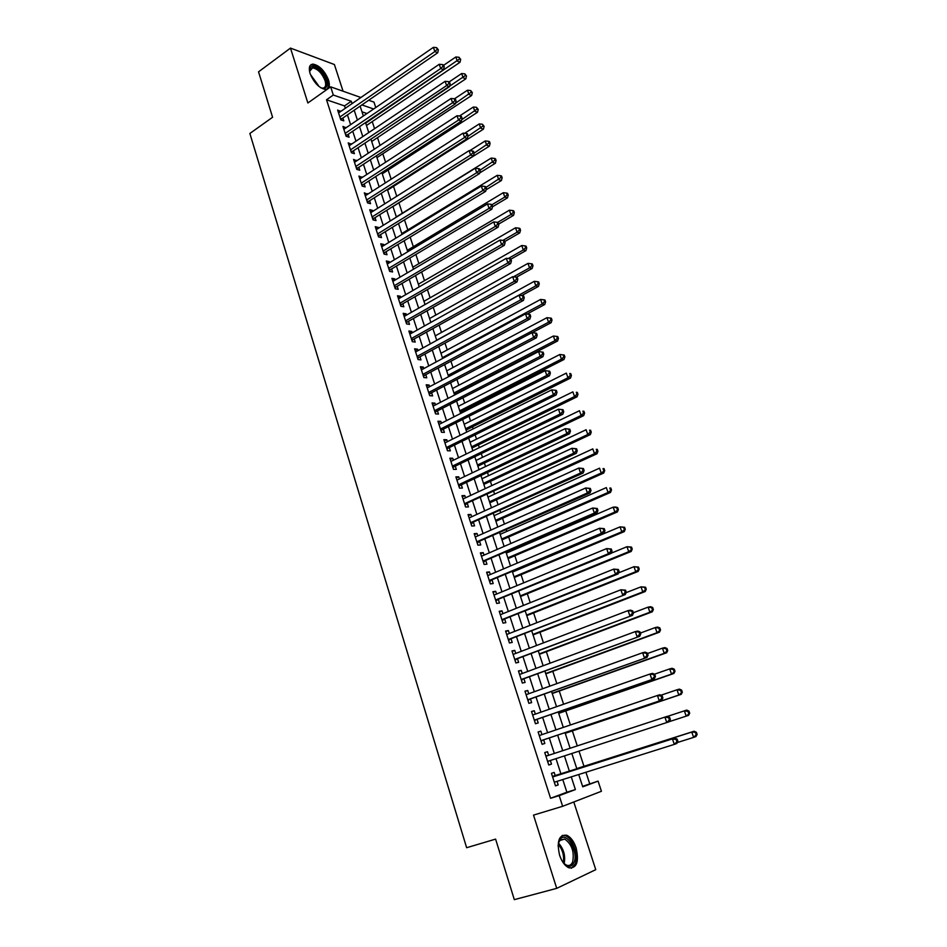 <?xml version="1.0" encoding="UTF-8"?>
<svg xmlns="http://www.w3.org/2000/svg" width="947" height="947" viewBox="0 0 947 947"><rect width="100%" height="100%" fill="white"/><g stroke="black" fill="none" stroke-linecap="round" stroke-linejoin="round"><path stroke-width="1.42" d="M576.107 847.837C573.823 841.232 570.662 837.018 566.661 835.23C558.943 834.603 556.576 841.244 559.57 855.153C561.843 861.77 564.968 865.984 568.946 867.831C576.806 868.423 579.197 861.77 576.107 847.837M328.55 80.069C324.667 70.729 319.482 65.402 313.019 64.112C309.456 64.55 308.473 67.663 310.071 73.452C313.966 82.815 319.127 88.154 325.555 89.48C329.201 89.054 330.195 85.917 328.55 80.069M582.583 786.365L598.078 781.121L601.428 791.278L562.636 806.299L559.192 795.634L575.397 789.585L571.254 776.883M343.063 91.22L334.398 64.526L290.48 48.096L258.543 71.83L272.582 117.262L249.866 133.468L466.634 847.719L495.601 839.113L514.316 899.65L556.718 888.357L595.758 869.666L573.787 801.979M368.691 100.252L373.97 102.11L375.758 107.544M589.697 783.714L585.933 772.255M583.979 766.289L579.008 751.149M577.279 745.893L572.367 730.918M570.414 724.988L565.785 710.901M563.595 704.225L559.263 691.038M556.836 683.627L552.788 671.305M550.112 663.172L546.348 651.702M543.448 642.871L539.956 632.253M536.819 622.712L533.611 612.922M530.249 602.694L527.301 593.733M523.727 582.831L521.051 574.687M517.251 563.098L514.837 555.759M513.025 550.231L512.694 549.248M510.812 543.519L508.657 536.961M506.834 531.397L506.325 529.847M504.431 524.07L502.526 518.293M500.691 512.694L499.992 510.575M498.086 504.763L496.441 499.756M494.583 494.109L493.707 491.446M491.789 485.586L490.392 481.336M488.522 475.654L487.468 472.446M485.539 466.551L484.391 463.047M482.508 457.33L481.277 453.589M479.324 447.647L478.424 444.889M476.53 439.124L475.122 434.862M473.157 428.873L472.494 426.837M470.588 421.048L469.014 416.254M467.037 410.24L466.611 408.915M464.693 403.091L462.953 397.787M460.952 391.727L460.763 391.111M458.833 385.251L456.928 379.439M453.009 367.531L450.938 361.221M447.233 349.928L444.995 343.122M441.491 332.433L439.088 325.152M435.786 315.067L433.229 307.302M430.116 297.808L427.405 289.569M424.481 280.667L421.628 271.967M418.894 263.633L415.875 254.471M413.33 246.717L410.169 237.093M407.814 229.908L404.499 219.846M402.321 213.205L398.924 202.836M396.757 196.254L393.514 186.381M391.158 179.196L388.14 170.034M385.595 162.245L382.813 153.781M380.055 145.412L377.51 137.635M374.562 128.685L372.242 121.595M555.344 776.055L554.173 772.409L551.45 773.344L555.487 785.88L558.197 784.909L557.061 781.358M548.644 755.304L547.484 751.705L544.75 752.569L548.763 765.022L551.485 764.111L550.325 760.5M541.968 734.635L540.844 731.143L538.109 731.948L542.086 744.306L544.821 743.466L543.661 739.867M535.339 714.109L534.262 710.735L531.504 711.481L535.457 723.745L538.204 722.963L537.056 719.4M528.769 693.737L527.716 690.481L524.958 691.156L528.876 703.325L531.634 702.615L530.486 699.075M522.235 673.506L521.217 670.369L518.447 670.973L522.342 683.059L525.112 682.42L523.975 678.892M515.748 653.43L514.777 650.388L511.996 650.932L515.855 662.936L518.636 662.355L517.512 658.863M509.32 633.484L508.373 630.56L505.58 631.045L509.415 642.966L512.209 642.445L511.084 638.976M502.928 613.692L502.017 610.874L499.211 611.288L503.023 623.126L505.828 622.664L504.715 619.22M496.583 594.041L495.707 591.319L492.89 591.686L496.678 603.428L499.483 603.038L498.382 599.617M490.274 574.521L489.433 571.905L486.616 572.213L490.38 583.873L493.186 583.541L492.097 580.144M484.024 555.143L483.207 552.634L480.378 552.87L484.118 564.459L486.936 564.175L485.847 560.802M477.809 535.895L477.028 533.492L474.198 533.67L477.904 545.176L480.733 544.963L479.656 541.613M471.642 516.79L470.896 514.481L468.043 514.6L471.724 526.023L474.565 525.869L473.5 522.543M465.51 497.814L464.799 495.601L461.947 495.672L465.604 507.012L468.445 506.917L467.38 503.615M459.425 478.969L458.75 476.85L455.886 476.874L459.52 488.131L462.373 488.084L461.307 484.805M453.388 460.254L452.737 458.241L449.861 458.194L453.471 469.381L456.336 469.392L455.282 466.137M447.386 441.669L446.771 439.751L443.883 439.657L447.469 450.76L450.346 450.831L449.292 447.588M441.432 423.214L440.84 421.379L437.952 421.237L441.503 432.27L444.392 432.388L443.35 429.169M435.513 404.878L434.945 403.15L432.057 402.949L435.584 413.898L438.473 414.076L437.443 410.88M429.63 386.672L429.098 385.038L426.197 384.778L429.713 395.668L432.601 395.882L431.583 392.721M423.794 368.596L423.297 367.045L420.385 366.738L423.865 377.545L426.777 377.817L425.759 374.669M417.994 350.639L417.52 349.171L414.608 348.816L418.065 359.552L420.977 359.884L419.971 356.747M412.241 332.799L411.791 331.426L408.867 331.012L412.312 341.678L415.224 342.056L414.218 338.955M406.512 315.079L406.097 313.788L403.173 313.339L406.583 323.933L409.506 324.359L408.512 321.27M400.83 297.488L400.451 296.281L397.515 295.772L400.901 306.295L403.836 306.769L402.842 303.703M395.195 280.004L394.828 278.88L391.892 278.335L395.254 288.788L398.19 289.309L397.207 286.266M389.584 262.639L389.253 261.597L386.305 261.005L389.655 271.387L392.591 271.955L391.62 268.936M384.02 245.391L383.713 244.433L380.753 243.793L384.08 254.104L387.027 254.719L386.056 251.713M378.48 228.263L378.196 227.387L375.249 226.688L378.551 236.939L381.499 237.602L380.54 234.619M372.988 211.24L372.727 210.447L369.768 209.701L373.047 219.882L376.006 220.592L375.048 217.632M367.531 194.336L364.335 192.833L367.59 202.942L370.549 203.7L369.602 200.752M362.109 177.539L358.925 176.059L362.168 186.109L365.14 186.914L364.193 183.978M356.723 160.848L353.562 159.404L356.77 169.395L359.753 170.235L358.818 167.323M351.373 144.264L348.224 142.867L351.42 152.775L354.403 153.663L353.468 150.774M346.046 127.798L342.932 126.425L346.105 136.273L349.088 137.208L348.165 134.332M366.986 113.522L361.991 111.829M345.312 108.289L344.542 105.91L326.526 99.79L550.574 798.285L566.874 792.213L562.767 779.559M561.05 774.232L555.996 758.642M554.315 753.445L549.296 737.973M547.603 732.718L542.655 717.447M540.938 712.156L536.049 697.087M534.321 691.736L529.503 676.856M527.751 671.459L523.004 656.78M521.229 651.335L516.541 636.846M514.766 631.353L510.125 617.053M508.338 611.513L503.768 597.403M501.957 591.816L497.447 577.895M495.612 572.26L491.162 558.517M489.327 552.835L484.935 539.281M483.077 533.552L478.744 520.175M476.874 514.41L472.6 501.2M470.718 495.388L466.492 482.366M464.598 476.507L460.431 463.651M458.526 457.756L454.406 445.066M452.488 439.136L448.428 426.612M446.499 420.646L442.498 408.287M440.544 402.274L436.603 390.081M434.637 384.032L430.743 372.005M428.766 365.921L424.931 354.048M422.942 347.928L419.142 336.221M417.154 330.053L413.413 318.5M411.4 312.309L407.707 300.909M405.695 294.671L402.049 283.425M400.013 277.163L396.426 266.071M394.378 259.762L390.839 248.824M388.779 242.491L385.287 231.695M383.227 225.327L379.771 214.673M377.699 208.269L374.29 197.769M372.207 191.33L368.857 180.972M366.761 174.508L363.447 164.281M361.34 157.794L358.073 147.708M355.965 141.186L352.746 131.231M350.615 124.684L347.442 114.871M340.766 111.426L337.665 110.089L340.813 119.878L343.808 120.849L342.885 117.996M562.636 806.299L533.516 815.118L556.718 888.357M550.574 798.285L559.192 795.634M326.526 99.79L333.308 95.031L330.669 86.84L360.902 97.505M290.48 48.096L307.87 102.986L330.669 86.84M578.724 774.528L582.748 786.839L598.078 781.121M360.132 106.147L363.352 115.996M365.506 122.589L368.774 132.58M370.916 139.138L374.231 149.271M376.361 155.793L379.723 166.068M381.854 172.555L385.251 182.972M387.37 189.436L390.827 199.995M392.922 206.422L396.426 217.135M398.521 223.528L402.073 234.383M404.156 240.751L407.743 251.748M409.814 258.081L413.472 269.232M415.532 275.53L419.225 286.834M421.273 293.096L425.014 304.555M427.061 310.794L430.849 322.406M432.886 328.597L436.733 340.364M438.745 346.531L442.651 358.463M444.652 364.583L448.606 376.669M450.594 382.754L454.596 395.006M456.572 401.055L460.644 413.472M462.61 419.485L466.717 432.069M468.67 438.035L472.849 450.796M474.778 456.726L479.016 469.653M480.934 475.536L485.219 488.64M487.137 494.488L491.481 507.77M493.375 513.57L497.779 527.029M499.661 532.782L504.124 546.419M505.982 552.137L510.504 565.951M512.363 571.621L516.944 585.625M518.778 591.248L523.419 605.441M525.242 611.016L529.953 625.399M531.752 630.939L536.523 645.511M538.31 650.991L543.14 665.753M544.927 671.186L549.816 686.149M551.58 691.535L556.54 706.699M558.28 712.037L563.299 727.403M565.028 732.682L570.118 748.248M571.834 753.481L576.972 769.177M373.651 108.988L361.908 104.916M352.047 103.625L351.266 101.246L333.308 95.031M569.514 771.545L564.424 755.895M562.719 750.675L557.665 735.156M555.96 729.888L550.965 714.571M549.236 709.256L544.312 694.127M542.56 688.765L537.707 673.838M535.943 668.428L531.149 653.702M529.373 648.233L524.638 633.697M522.839 628.192L518.175 613.845M516.364 608.282L511.759 594.136M509.924 588.525L505.378 574.557M503.544 568.91L499.057 555.12M497.199 549.426L492.771 535.824M490.901 530.083L486.533 516.66M484.639 510.871L480.33 497.625M478.436 491.801L474.175 478.732M472.269 472.861L468.067 459.97M466.149 454.051L462.006 441.326M460.064 435.371L455.969 422.824M454.027 416.834L449.991 404.44M448.026 398.415L444.048 386.187M442.071 380.114L438.141 368.052M436.153 361.943L432.282 350.047M430.281 343.903L426.458 332.16M424.445 325.981L420.669 314.392M418.645 308.189L414.928 296.754M412.892 290.504L409.222 279.223M407.174 272.949L403.552 261.822M401.492 255.501L397.918 244.527M395.858 238.171L392.33 227.351M390.247 220.959L386.767 210.281M384.683 203.865L381.25 193.33M379.155 186.879L375.77 176.497M373.663 170.01L370.324 159.759M368.205 153.248L364.915 143.139M362.784 136.605L359.54 126.626M357.398 120.056L354.19 110.219M344.542 105.91L351.266 101.246M566.874 792.213L575.397 789.585M338.47 112.598L340.66 111.083M343.714 128.875L345.915 127.383M348.993 145.258L351.207 143.778M354.308 161.748L356.534 160.28M359.659 178.344L361.896 176.888M365.045 195.058L367.294 193.614M370.466 211.868L372.727 210.447M375.923 228.795L378.196 227.387M381.416 245.829L383.713 244.433M386.944 262.982L389.253 261.597M392.508 280.253L394.828 278.88M398.107 297.63L400.451 296.281M403.753 315.126L406.097 313.788M409.424 332.74L411.791 331.426M415.141 350.473L417.52 349.171M420.894 368.336L423.297 367.045M426.695 386.305L429.098 385.038M432.53 404.405L434.945 403.15M438.402 422.622L440.84 421.379M444.309 440.971L446.771 439.751M450.263 459.437L452.737 458.241M456.265 478.034L458.75 476.85M462.302 496.773L464.799 495.601M468.374 515.63L470.896 514.481M474.494 534.617L477.028 533.492M480.662 553.735L483.207 552.634M486.865 572.994L489.433 571.905M493.115 592.396L495.707 591.319M499.412 611.916L502.017 610.874M505.757 631.59L508.373 630.56M512.138 651.406L514.777 650.388M518.565 671.352L521.217 670.369M525.052 691.44L527.716 690.481M531.575 711.682L534.262 710.735M538.145 732.067L540.844 731.143M544.762 752.605L547.484 751.705M548.751 764.998L551.485 764.111M555.451 785.773L558.197 784.909M340.293 118.245L341.808 118.742L437.715 52.783L434.851 51.564L339.89 117.014M437.206 49.339L438.354 49.824L436.626 47.646L437.206 49.339L434.851 51.564L433.395 47.35L338.576 112.942M341.808 118.742L340.849 119.89M437.715 52.783L438.354 49.824M436.626 47.646L433.395 47.35M366.453 125.501L460.017 62.277L457.294 61.117L455.85 56.974L443.693 65.236M365.684 123.146L459.591 58.927L460.68 59.389L459.011 57.27L459.591 58.927M455.85 56.974L459.011 57.27M460.68 59.389L460.017 62.277M309.716 72.221L309.752 69.356C310.865 61.981 323.448 70.48 326.289 80.377C327.934 87.325 325.969 89.716 320.394 87.55M321.211 87.941L322.655 88.154C325.567 87.811 326.372 85.301 325.058 80.625C321.944 73.144 317.801 68.882 312.617 67.853L309.622 71.297M326.893 89.243C328.491 87.609 328.68 84.792 327.461 80.791C323.602 71.51 318.452 66.231 312.025 64.952L310.296 65.379M558.067 846.097L559.05 841.185L560.577 838.782C566.91 831.466 578.676 852.158 574.048 862.468C571.112 867.985 567.182 867.57 562.246 861.225M564.163 863.652L566.555 865.179C569.289 866.114 571.325 865.025 572.651 861.912C574.498 851.838 571.858 844.227 564.743 839.078L560.174 839.989L558.458 843.055C563.749 848.938 565.643 855.792 564.14 863.628M571.361 868.269L575.16 864.031C578.854 855.591 572.722 838.036 565.323 835.716L562.222 835.42M345.56 134.604L347.076 135.078L443.563 69.687L440.71 68.527L345.17 133.397M443.078 66.278L444.214 66.752L443.622 65.047L442.486 64.574L443.078 66.278L440.71 68.527L439.242 64.278L343.856 129.289M347.076 135.078L346.093 136.238M443.563 69.687L444.214 66.752M442.486 64.574L439.242 64.278M350.863 151.058L352.379 151.508L449.458 86.71L446.605 85.585L350.485 149.886M448.985 83.336L450.121 83.786L449.529 82.081L448.393 81.62L448.985 83.336L446.605 85.585L445.126 81.312L349.159 145.755M352.379 151.508L351.384 152.668M449.458 86.71L450.121 83.786M448.393 81.62L445.126 81.312M356.202 167.619L357.717 168.045L455.389 103.85L452.548 102.773L355.835 166.471M454.927 100.512L456.063 100.938L455.471 99.222L454.335 98.784L454.927 100.512L452.548 102.773L451.056 98.464L354.498 162.316M357.717 168.045L356.723 169.217M455.389 103.85L456.063 100.938M454.335 98.784L451.056 98.464M361.576 184.298L363.08 184.701L461.367 121.109L458.526 120.08L361.221 183.173M460.917 117.795L462.041 118.209L461.449 116.481L460.313 116.067L460.917 117.795L458.526 120.08L457.034 115.735L359.872 178.995M363.08 184.701L362.085 185.861M461.367 121.109L462.041 118.209M460.313 116.067L457.034 115.735M371.698 141.505L465.817 78.826L463.095 77.713L461.639 73.546L449.138 81.927M370.94 139.209L465.391 75.511L466.48 75.961L464.811 73.854L465.391 75.511M461.639 73.546L464.811 73.854M466.48 75.961L465.817 78.826M376.965 157.616L471.642 95.493L468.931 94.416L467.463 90.225L454.442 98.831M455.531 103.223L471.239 92.214L472.328 92.64L470.659 90.533L471.239 92.214M467.463 90.225L470.659 90.533M472.328 92.64L471.642 95.493M382.268 173.834L477.513 112.267L474.802 111.237L473.334 107.023L459.544 115.984M461.686 119.736L477.122 109.023L478.211 109.438L476.53 107.331L477.122 109.023M473.334 107.023L476.53 107.331M478.211 109.438L477.513 112.267M387.595 190.146L483.432 129.159L480.721 128.176L479.241 123.927L464.622 133.29M467.889 136.356L483.053 125.951L484.13 126.342L482.461 124.246L483.053 125.951M479.241 123.927L482.461 124.246M484.13 126.342L483.432 129.159M366.986 201.072L368.49 201.462L467.38 138.487L464.551 137.493L366.643 199.983M466.942 135.208L468.067 135.61L467.463 133.858L466.338 133.468L466.942 135.208L464.551 137.493L463.047 133.136L365.282 195.769M368.49 201.462L367.483 202.611M467.38 138.487L468.067 135.61M466.338 133.468L463.047 133.136M392.969 206.564L489.374 146.158L486.687 145.222L485.184 140.949L469.712 150.703M372.431 217.964L373.935 218.331L473.429 155.983L474.139 153.118L473.536 151.366L472.411 150.987L473.015 152.739L474.139 153.118L489.019 142.985L490.096 143.364L489.492 141.659L488.415 141.269L489.019 142.985M485.184 140.949L488.415 141.269M490.096 143.364L489.374 146.158M473.429 155.983L470.612 155.036L372.088 216.91M473.015 152.739L470.612 155.036L469.096 150.644L370.727 212.673M373.935 218.331L372.917 219.479M472.411 150.987L469.096 150.644M479.691 172.946L495.364 163.275L492.677 162.387L491.173 158.078L396.355 216.91M480.058 170.188L495.021 160.138L496.098 160.493L495.494 158.776L494.417 158.409L495.021 160.138M491.173 158.078L494.417 158.409M496.098 160.493L495.364 163.275M377.912 234.974L379.416 235.306L479.525 173.597L476.72 172.709L377.581 233.945M479.123 170.389L480.247 170.756L479.632 168.98L478.519 168.625L479.123 170.389L476.72 172.709L475.193 168.282L376.208 229.671M379.416 235.306L378.398 236.454M479.525 173.597L480.247 170.756M478.519 168.625L475.193 168.282M486.06 189.814L501.401 180.51L498.714 179.658L497.211 175.337L401.8 233.578M486.012 187.388L501.07 177.409L502.135 177.752L501.531 176.012L500.454 175.669L501.07 177.409M497.211 175.337L500.454 175.669M502.135 177.752L501.401 180.51M383.428 252.091L384.92 252.399L485.669 191.33L482.863 190.489L383.109 251.085M485.278 188.169L486.403 188.512L485.787 186.725L484.663 186.393L485.278 188.169L482.863 190.489L481.325 186.038L381.724 246.788M384.92 252.399L383.902 253.547M485.669 191.33L486.403 188.512M484.663 186.393L481.325 186.038M492.487 206.801L507.474 197.864L504.798 197.059L503.271 192.703L407.293 250.351M492.014 204.706L504.798 197.059L507.154 194.786L508.219 195.118L507.604 193.377L506.538 193.046L507.154 194.786M503.271 192.703L506.538 193.046M508.219 195.118L507.474 197.864M388.98 269.315L390.472 269.611L491.848 209.192L489.054 208.411L388.672 268.356M491.481 206.067L492.594 206.387L491.978 204.599L490.854 204.28L491.481 206.067L489.054 208.411L487.504 203.913L387.276 264.024M390.472 269.611L389.442 270.747M491.848 209.192L492.594 206.387M490.854 204.28L487.504 203.913M498.714 224.06L513.582 215.324L510.918 214.578L509.391 210.187L412.809 267.232M497.577 222.427L510.918 214.578L513.286 212.294L514.339 212.602L513.736 210.85L512.67 210.542L513.286 212.294M509.391 210.187L512.67 210.542M514.339 212.602L513.582 215.324M394.579 286.669L396.059 286.929L498.075 227.185L495.293 226.44L394.272 285.734M497.72 224.096L498.832 224.392L498.205 222.592L497.092 222.285L497.72 224.096L495.293 226.44L493.73 221.918L392.875 281.377M396.059 286.929L395.029 288.066M498.075 227.185L498.832 224.392M497.092 222.285L493.73 221.918M504.775 241.544L519.737 232.915L517.086 232.216L515.535 227.789L418.361 284.218M502.952 240.384L517.086 232.216L519.453 229.92L520.507 230.204L519.891 228.44L518.838 228.156L519.453 229.92M515.535 227.789L518.838 228.156M520.507 230.204L519.737 232.915M400.202 304.129L401.694 304.378L504.349 245.297L501.579 244.61L399.918 303.218M504.005 242.254L505.118 242.527L504.491 240.716L503.378 240.431L504.005 242.254L501.579 244.61L500.004 240.053L398.498 298.838M401.694 304.378L400.652 305.49M504.349 245.297L505.118 242.527M503.378 240.431L500.004 240.053M510.883 259.158L525.928 250.624L523.289 249.972L521.738 245.522L423.96 301.324M508.219 258.531L523.289 249.972L525.668 247.664L526.721 247.936L526.094 246.149L525.04 245.889L525.668 247.664M521.738 245.522L525.04 245.889M526.721 247.936L525.928 250.624M405.872 321.708L407.352 321.933L510.658 263.538L507.9 262.899L405.588 320.832M510.338 260.532L511.439 260.792L510.812 258.957L509.699 258.697L510.338 260.532L507.9 262.899L506.314 258.318L404.168 316.416M407.352 321.933L406.299 323.045M510.658 263.538L511.439 260.792M509.699 258.697L506.314 258.318M516.494 277.187L532.167 268.451L529.539 267.847L527.976 263.373L429.595 318.535M513.499 276.808L529.539 267.847L531.918 265.539L532.972 265.787L532.344 263.988L531.291 263.751L531.918 265.539M527.976 263.373L531.291 263.751M532.972 265.787L532.167 268.451M411.578 339.405L413.058 339.594L517.015 281.91L514.268 281.33L411.306 338.564M516.719 278.951L517.82 279.176L517.18 277.341L516.079 277.104L516.719 278.951L514.268 281.33L512.67 276.713L409.873 334.125M413.058 339.594L411.992 340.719M517.015 281.91L517.82 279.176M516.079 277.104L512.67 276.713M521.761 295.547L538.452 286.408L535.836 285.852L534.25 281.342L435.253 335.865M436.685 340.222L535.836 285.852L538.216 283.532L539.269 283.757L538.642 281.957L537.588 281.721L538.216 283.532M534.25 281.342L537.588 281.721M539.269 283.757L538.452 286.408M417.319 357.22L418.787 357.398L523.419 300.412L520.672 299.879L417.059 356.415M523.135 297.488L524.236 297.701L523.584 295.843L522.495 295.63L523.135 297.488L520.672 299.879L519.074 295.227L415.615 351.941M418.787 357.398L417.734 358.499M523.419 300.412L524.236 297.701M522.495 295.63L519.074 295.227M526.97 314.061L544.785 304.484L542.169 303.987L540.583 299.441L440.959 353.314M442.391 357.694L542.169 303.987L544.561 301.655L545.602 301.856L544.975 300.033L543.921 299.832L544.561 301.655M540.583 299.441L543.921 299.832M545.602 301.856L544.785 304.484M423.108 375.166L424.576 375.308L529.87 319.044L527.136 318.571L422.847 374.385M529.598 316.168L530.699 316.357L530.048 314.487L528.959 314.297L529.598 316.168L527.136 318.571L525.514 313.883L421.403 369.886M424.576 375.308L423.498 376.409M529.87 319.044L530.699 316.357M528.959 314.297L525.514 313.883M532.178 332.693L551.154 322.69L548.55 322.24L546.952 317.671L446.712 370.869M448.144 375.284L548.55 322.24L550.953 319.897L551.994 320.074L551.355 318.251L550.314 318.062L550.953 319.897M546.952 317.671L550.314 318.062M551.994 320.074L551.154 322.69M428.92 393.218L430.388 393.336L536.369 337.807L533.646 337.392L428.683 392.484M536.12 334.978L537.198 335.143L536.547 333.261L535.457 333.084L536.12 334.978L533.646 337.392L532.013 332.669L427.227 387.95M430.388 393.336L429.311 394.437M536.369 337.807L537.198 335.143M535.457 333.084L532.013 332.669M454.406 394.402L557.57 341.015L554.978 340.624L553.356 336.019L452.488 388.554M453.944 392.993L554.978 340.624L557.381 338.268L558.422 338.422L557.771 336.587L556.741 336.422L557.381 338.268M553.356 336.019L556.741 336.422M558.422 338.422L557.57 341.015M434.78 411.412L436.247 411.495L542.903 356.711L540.192 356.344L434.555 410.702M542.678 353.918L543.756 354.071L543.105 352.166L542.015 352.024L542.678 353.918L540.192 356.344L538.547 351.597L433.087 406.133M436.247 411.495L435.17 412.596M542.903 356.711L543.756 354.071M542.015 352.024L538.547 351.597M460.206 412.17L564.021 359.481L561.441 359.138L559.819 354.498L458.312 406.346M459.769 410.809L561.441 359.138L563.856 356.77L564.897 356.912L564.246 355.054L563.205 354.912L563.856 356.77M559.819 354.498L563.205 354.912M564.897 356.912L564.021 359.481M440.686 429.713L442.142 429.784L549.497 375.746L546.798 375.438L440.473 429.05M549.284 373L546.798 375.438L545.141 370.656L549.698 371.212L548.621 371.082L549.284 373L550.361 373.13L549.698 371.212M438.994 424.445L545.141 370.656L548.621 371.082M442.142 429.784L441.053 430.873M549.497 375.746L550.361 373.13M466.054 430.045L570.532 378.066L567.951 377.782L566.33 373.106L464.172 424.268M465.64 428.754L567.951 377.782L570.378 375.403L571.408 375.521L570.757 373.651L569.727 373.532L570.378 375.403M569.727 373.532L570.757 373.651M571.408 375.521L570.532 378.066M446.629 448.156L448.085 448.191L556.138 394.923L553.439 394.674L446.428 447.517M555.936 392.224L553.439 394.674L551.77 389.856L556.351 390.401L555.273 390.294L555.936 392.224L557.014 392.318L556.351 390.401M444.936 442.888L551.77 389.856L555.273 390.294M448.085 448.191L446.984 449.269M556.138 394.923L557.014 392.318M471.949 448.038L577.078 396.793L574.521 396.556L572.876 391.857L470.067 442.296M471.547 446.83L574.521 396.556L576.948 394.165L577.978 394.26L577.315 392.378L576.297 392.283L576.948 394.165M576.297 392.283L577.315 392.378M577.978 394.26L577.078 396.793M452.607 466.717L454.063 466.729L562.814 414.23L560.139 414.052L452.417 466.113M562.636 411.578L560.139 414.052L558.458 409.199L563.039 409.72L561.973 409.637L562.636 411.578L563.714 411.661L563.039 409.72M450.914 461.449L558.458 409.199L561.973 409.637M454.063 466.729L452.962 467.794M562.814 414.23L563.714 411.661M477.868 466.161L583.683 415.638L581.127 415.473L579.469 410.726L476.01 460.455M477.489 465.013L581.127 415.473L583.565 413.058L584.583 413.129L583.92 411.247L582.902 411.164L583.565 413.058M582.902 411.164L583.92 411.247M584.583 413.129L583.683 415.638M458.632 485.409L460.088 485.385L569.549 433.69L566.886 433.56L458.455 484.84M569.396 431.086L566.886 433.56L565.193 428.671L569.786 429.18L568.721 429.133L569.396 431.086L570.461 431.134L569.786 429.18M456.939 480.153L565.193 428.671L568.721 429.133M460.088 485.385L458.975 486.45M569.549 433.69L570.461 431.134M483.834 484.402L590.324 434.626L587.779 434.519L586.11 429.737L481.987 478.744M483.479 483.325L587.779 434.519L590.23 432.092L591.248 432.14L590.573 430.234L589.567 430.187L590.23 432.092M589.567 430.187L590.573 430.234M591.248 432.14L590.324 434.626M464.705 504.23L576.332 453.282L573.681 453.222L464.539 503.697M576.202 450.725L573.681 453.222L571.976 448.298L576.581 448.783L575.516 448.76L576.202 450.725L577.256 450.76L576.581 448.783M463.012 498.974L571.976 448.298L575.516 448.76M466.149 504.183L465.024 505.248M576.332 453.282L577.256 450.76M489.848 502.774L597.012 453.755L594.491 453.696L592.81 448.89L488.001 497.139M489.516 501.768L594.491 453.696L596.941 451.257L597.948 451.293L597.273 449.363L596.267 449.34L596.941 451.257M596.267 449.34L597.273 449.363M597.948 451.293L597.012 453.755M470.813 523.182L583.163 473.027L580.523 473.027L470.659 522.697M583.044 470.517L580.523 473.027L578.806 468.055L583.423 468.54L582.358 468.528L583.044 470.517L584.11 470.517L583.423 468.54M469.12 517.926L578.806 468.055L582.358 468.528M472.245 523.099L471.133 524.165M583.163 473.027L584.11 470.517M495.885 521.264L603.76 473.015L601.238 473.015L599.546 468.173L494.062 515.677M495.589 520.329L601.238 473.015L604.707 470.576L604.032 468.635L603.026 468.635L603.701 470.564M603.026 468.635L604.032 468.635M604.707 470.576L603.76 473.015M476.968 542.264L590.052 492.913L587.412 492.973L476.815 541.814M589.957 490.451L587.412 492.973L585.684 487.977L590.312 488.439L589.259 488.451L589.957 490.451L590.999 490.428L590.312 488.439M475.276 537.02L585.684 487.977L589.259 488.451M478.401 542.158L477.264 543.211M590.052 492.913L590.999 490.428M501.981 539.885L610.543 492.404L608.033 492.476L606.329 487.598L500.17 534.333M501.697 539.021L608.033 492.476L611.502 489.99L610.827 488.048L609.821 488.06L610.507 490.013M609.821 488.06L610.827 488.048M611.502 489.99L610.543 492.404M483.159 561.488L596.989 512.943L594.361 513.073L483.029 561.074M596.906 510.54L594.361 513.073L592.621 508.03L597.261 508.48L596.208 508.527L596.906 510.54L597.959 510.492L597.261 508.48M481.467 556.244L592.621 508.03L596.208 508.527M484.592 561.346L483.455 562.4M596.989 512.943L597.959 510.492M508.113 558.623L617.385 511.948L614.887 512.067L613.171 507.154L506.314 553.119M507.852 557.842L614.887 512.067L618.355 509.557L617.669 507.592L616.675 507.628L617.361 509.593M616.675 507.628L613.171 507.154L615.668 507.047L617.669 507.592M618.355 509.557L617.385 511.948M489.398 580.842L603.973 533.125L601.357 533.315L489.279 580.464M603.914 530.77L601.357 533.315L599.605 528.237L604.257 528.663L603.203 528.746L603.914 530.77L604.955 530.699L604.257 528.663M487.705 575.61L599.605 528.237L603.203 528.746M490.818 580.677L489.682 581.707M603.973 533.125L604.955 530.699M514.28 577.504L624.262 531.622L621.788 531.812L620.06 526.863L512.493 572.035M514.055 576.794L621.788 531.812L625.257 529.255L624.57 527.278L623.576 527.349L624.274 529.326M623.576 527.349L620.06 526.863L624.57 527.278M625.257 529.255L624.262 531.622M495.683 600.327L611.004 553.45L608.412 553.711L495.577 599.996M610.969 551.154L608.412 553.711L606.648 548.597L611.3 549.011L610.259 549.106L610.969 551.154L612.011 551.059L611.3 549.011M493.991 595.107L606.648 548.597L610.259 549.106M497.104 600.138L495.944 601.167M611.004 553.45L612.011 551.059M520.495 596.503L631.199 551.45L628.737 551.699L626.997 546.703L611.111 553.226M520.294 595.876L628.737 551.699L632.217 549.106L631.519 547.106L630.524 547.2L631.223 549.201M630.524 547.2L626.997 546.703L631.519 547.106M632.217 549.106L631.199 551.45M502.005 619.965L618.095 573.941L615.514 574.261L501.91 619.669M618.083 571.692L615.514 574.261L613.727 569.111L618.403 569.502L617.373 569.632L618.083 571.692L619.113 571.562L618.403 569.502M500.324 614.733L613.727 569.111L617.373 569.632M503.425 619.74L502.265 620.759M618.095 573.941L619.113 571.562M526.757 615.645L638.195 571.42L635.733 571.728L633.981 566.697L618.557 572.864M526.579 615.088L635.733 571.728L639.213 569.088L638.515 567.087L637.532 567.206L638.231 569.218M637.532 567.206L633.981 566.697L638.515 567.087M639.213 569.088L638.195 571.42M508.385 639.734L625.245 594.574L508.302 639.485M625.245 592.384L622.664 594.965L620.877 589.78L625.553 590.159L624.523 590.301L625.245 592.384L626.275 592.23L625.553 590.159M506.692 634.514L620.877 589.78L624.523 590.301M509.794 639.474L508.622 640.492M625.245 594.574L626.275 592.23M533.054 634.916L645.227 591.532L642.788 591.899L641.012 586.844L626.085 592.656M532.901 634.431L642.788 591.899L646.268 589.235L645.558 587.211L644.587 587.353L645.298 589.377M644.587 587.353L641.012 586.844L645.558 587.211M646.268 589.235L645.227 591.532M514.801 659.645L632.442 615.372L514.73 659.432M632.466 613.23L629.885 615.834L628.074 610.602L630.631 610.152L632.762 610.957L631.744 611.135L632.466 613.23L633.484 613.052L632.762 610.957M513.12 654.436L628.074 610.602L631.744 611.135M516.21 659.361L515.026 660.367M632.442 615.372L633.484 613.052M539.411 654.318L652.317 611.786L649.891 612.224L648.103 607.134L633.377 612.721M539.269 653.915L649.891 612.224L653.371 609.513L652.661 607.477L651.69 607.654L652.4 609.69M651.69 607.654L648.103 607.134L650.542 606.707L652.661 607.477M653.371 609.513L652.317 611.786M521.264 679.697L639.687 636.325L521.205 679.532M639.734 634.23L637.142 636.846L635.319 631.578L637.876 631.069L640.03 631.921L639.012 632.123L639.734 634.23L640.752 634.028L640.03 631.921M519.583 674.489L635.319 631.578L639.012 632.123M522.661 679.378L521.477 680.384M639.687 636.325L640.752 634.028M545.792 673.862L659.455 632.194L657.04 632.703L655.253 627.565L640.409 633.046M545.685 673.542L657.04 632.703L660.533 629.956L659.81 627.897L658.852 628.098L659.562 630.146M658.852 628.098L655.253 627.565L657.668 627.08L659.81 627.897M660.533 629.956L659.455 632.194M527.775 699.904L646.99 657.431L527.728 699.774M647.061 655.395L644.469 658.035L642.634 652.72L645.167 652.14L647.346 653.039L646.328 653.276L647.061 655.395L648.079 655.158L647.346 653.039M526.094 694.696L642.634 652.72L646.328 653.276M529.172 699.549L527.976 700.543M646.99 657.431L648.079 655.158M552.231 693.535L666.652 652.755L664.249 653.323L662.45 648.15L647.511 653.525M552.148 693.299L664.249 653.323L667.742 650.542L667.019 648.47L666.061 648.695L666.783 650.767M666.061 648.695L662.45 648.15L664.853 647.606L667.019 648.47M667.742 650.542L666.652 652.755M534.333 720.241L654.353 678.703L534.309 720.158M654.448 676.726L651.844 679.378L649.997 674.027L652.507 673.364L654.72 674.323L653.714 674.584L654.448 676.726L655.454 676.466L654.72 674.323M532.77 715.009L649.997 674.027L653.714 674.584M535.718 719.862L534.522 720.845M532.557 714.725L533.303 714.819M654.353 678.703L655.454 676.466M558.706 713.351L673.909 673.471L671.518 674.11L669.695 668.902L654.46 674.217M558.659 713.198L671.518 674.11L675.01 671.281L674.276 669.198L673.329 669.446L674.051 671.53M673.329 669.446L669.695 668.902L672.086 668.274L674.276 669.198M675.01 671.281L673.909 673.471M540.938 740.743L661.775 700.129L540.926 740.696M661.894 698.223L659.278 700.875L657.407 695.489L659.917 694.755L662.142 695.773L661.148 696.057L661.894 698.223L662.888 697.927L662.142 695.773M539.269 735.547L657.407 695.489L661.148 696.057M542.323 740.317L541.116 741.3M539.127 735.132L540.11 735.263M661.775 700.129L662.888 697.927M565.241 733.309L681.201 694.34L678.833 695.039L676.998 689.795L660.959 695.228M565.217 733.238L678.833 695.039L682.325 692.174L681.591 690.079L680.644 690.351L681.378 692.458M680.644 690.351L676.998 689.795L679.378 689.108L681.591 690.079M682.325 692.174L681.201 694.34M670.381 719.554L669.636 717.376L668.641 717.696L669.387 719.874L670.381 719.554L669.257 721.732L547.591 761.388M669.387 719.874L666.771 722.549L664.889 717.116L667.375 716.311L669.636 717.376M545.922 756.203L664.889 717.116L668.641 717.696M548.822 760.986L547.757 761.897M545.756 755.694L547.106 755.813M669.292 721.65L686.208 716.133L684.35 710.854L667.517 716.382M689.7 713.221L688.564 715.364L686.208 716.133L689.7 713.221L688.966 711.114L688.019 711.422L688.753 713.529M688.019 711.422L684.35 710.854L686.717 710.084L688.966 711.114M677.934 741.347L677.176 739.157L676.194 739.512L676.951 741.702L677.934 741.347L676.785 743.49L674.311 744.389L554.303 782.222M676.951 741.702L674.311 744.389L672.417 738.909L674.891 738.033L552.432 776.398M552.622 777.002L672.417 738.909L676.194 739.512M555.179 781.95L554.445 782.648M677.176 739.157L674.891 738.033M677.294 742.543L693.63 737.393L691.772 732.067L694.115 731.226L576.77 768.573M695.453 732.647L696.199 734.777L697.134 734.434L696.388 732.303L691.772 732.067L576.794 768.644M697.134 734.434L695.974 736.541L693.63 737.393L696.199 734.777M694.115 731.226L696.388 732.303M340.518 118.943L341.334 119.204M310.415 74.434L318.358 85.408M317.138 84.828L311.172 76.245M563.311 862.681C564.329 855.768 562.636 849.648 558.233 844.31M345.785 135.279L346.602 135.539M351.077 151.721L351.905 151.97M356.415 168.27L357.232 168.507M361.79 184.937L362.606 185.15M367.187 201.699L368.004 201.912M372.633 218.579L373.449 218.781M378.113 235.578L378.918 235.756M383.618 252.683L384.435 252.849M389.17 269.895L389.986 270.049M394.757 287.225L395.574 287.379M400.38 304.674L401.197 304.804M406.05 322.24L406.855 322.359M411.744 339.926L412.549 340.032M417.485 357.729L418.29 357.824M423.262 375.651L424.067 375.734M429.074 393.703L429.879 393.763M434.933 411.874L435.727 411.921M440.829 430.163L441.622 430.198M446.771 448.582L447.564 448.606M452.749 467.131L453.542 467.131M458.762 485.799L459.555 485.799M464.823 504.609L465.616 504.585M470.931 523.549L471.713 523.502M477.075 542.619L477.856 542.56M483.266 561.82L484.047 561.749M489.504 581.15L490.274 581.067M502.099 620.238L502.869 620.119M508.468 639.994L509.237 639.852M514.872 659.893L515.642 659.728M521.335 679.922L522.105 679.745M527.834 700.105L528.604 699.916M534.392 720.43L535.15 720.217M539.245 735.476L539.991 735.251M540.986 740.909L541.743 740.672M545.874 756.061L546.632 755.813M547.638 761.53L548.396 761.281M552.563 776.789L553.308 776.528M552.61 776.966L553.983 776.481M554.338 782.305L555.084 782.033M309.74 70.433L309.752 69.356M309.918 69.818L312.617 67.853M560.174 839.989L560.577 838.782M559.724 840.522L564.743 839.078M411.578 339.428L413.022 339.618M417.331 357.279L418.728 357.433M423.131 375.237L424.457 375.367M428.955 393.325L430.246 393.431M434.827 411.531L436.058 411.614M440.734 429.867L441.918 429.914M446.688 448.322L447.824 448.357M452.678 466.907L453.767 466.918M458.703 485.622L459.745 485.61M464.776 504.455L465.77 504.431M470.896 523.431L471.843 523.371M477.051 542.524L477.951 542.465M483.242 561.76L484.106 561.678M489.492 581.127L490.309 581.032"/></g></svg>
